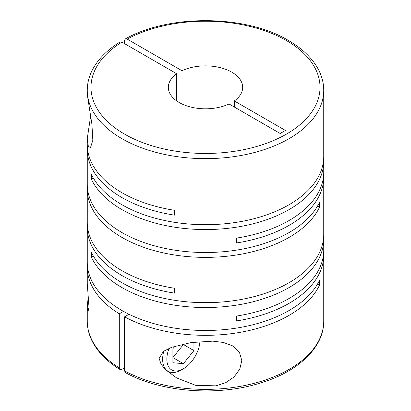 <?xml version="1.0" encoding="UTF-8"?>
<svg xmlns="http://www.w3.org/2000/svg" width="411" height="411" viewBox="0 0 411 411"><rect width="100%" height="100%" fill="white"/><g stroke="black" fill="none" stroke-linecap="round" stroke-linejoin="round"><path stroke-width="0.62" d="M88.19 296.547L87.26 307.659L87.98 311.723L89.002 307.279L87.26 283.554L87.26 267.068A118.24 68.267 0 0 0 119.303 313.798L119.303 367.84A118.24 68.267 180 0 1 87.26 321.109C87.281 328.348 89.095 335.381 92.706 342.199C98.342 352.653 107.451 361.757 120.043 369.52L119.303 367.84M90.595 116.328L87.26 138.599L87.26 144.415A118.24 68.267 0 0 0 121.892 192.687A118.24 68.267 0 0 0 174.485 210.293L174.485 215.148A118.24 68.267 0 0 1 121.892 197.547A118.24 68.267 0 0 1 87.26 149.275L87.26 184.251A118.24 68.267 0 0 0 121.892 232.518A118.24 68.267 0 0 0 319.599 202.155L319.599 207.016A118.24 68.267 0 0 1 121.892 237.378A118.24 68.267 0 0 1 87.26 189.106L87.26 222.382A118.24 68.267 0 0 0 121.892 270.649A118.24 68.267 0 0 0 174.485 288.255L174.485 293.115A118.24 68.267 0 0 1 121.892 275.509A118.24 68.267 0 0 1 87.26 227.237L87.26 262.213A118.24 68.267 0 0 0 121.892 310.485A118.24 68.267 0 0 0 319.599 280.117L319.599 284.977A118.24 68.267 0 0 1 124.564 316.835L129.008 314.266M323.663 158.867A118.24 68.267 0 0 1 323.74 161.297A118.24 68.267 0 0 1 250.746 224.365A118.24 68.267 0 0 1 121.892 209.569A118.24 68.267 0 0 1 91.401 179.206L91.401 174.346A118.24 68.267 0 0 0 121.892 204.709A118.24 68.267 0 0 0 250.746 219.51A118.24 68.267 0 0 0 323.74 156.442L323.74 90.379A118.24 68.267 180 0 1 250.746 153.447A118.24 68.267 180 0 1 121.892 138.651A118.24 68.267 180 0 1 87.26 90.379L87.286 94.571L91.93 124.389L92.84 140.269L90.446 147.719L88.308 146.188L87.26 138.599M93.359 256.038L91.401 257.168L91.401 252.308A118.24 68.267 0 0 0 121.892 282.676A118.24 68.267 0 0 0 250.746 297.472A118.24 68.267 0 0 0 323.74 234.404L323.74 177.084A118.24 68.267 0 0 0 323.663 174.654M323.74 161.297L323.74 172.224A118.24 68.267 0 0 1 236.515 238.103L236.515 242.958A118.24 68.267 0 0 0 323.74 177.084M87.338 146.845A118.24 68.267 0 0 0 87.26 149.275M87.338 186.676A118.24 68.267 0 0 0 87.26 189.106M159.16 358.413L161.122 364.336L165.479 369.643L176.576 377.899L195.579 385.313L215.996 385.847L225.773 382.662L234.1 376.923L239.772 369.135L241.786 360.575L239.392 352.109L232.754 345.934L223.44 342.471L212.77 341.151L191.11 342.569L171.505 347.336L163.393 351.379L159.16 358.413M91.401 257.168A118.24 68.267 0 0 0 121.892 287.53A118.24 68.267 0 0 0 250.746 302.326A118.24 68.267 0 0 0 323.74 239.259A118.24 68.267 0 0 0 323.663 236.834M323.74 239.259L323.74 250.191A118.24 68.267 0 0 1 236.515 316.064L236.515 320.919A118.24 68.267 0 0 0 323.74 255.046L323.74 321.109A118.24 68.267 180 0 1 252.462 383.761A118.24 68.267 180 0 1 124.564 370.876L124.564 316.835M323.74 255.046A118.24 68.267 0 0 0 323.663 252.616M124.564 43.648L124.564 40.612L125.36 38.896L127.194 39.096A114.52 66.12 180 0 1 286.477 40.591A114.52 66.12 180 0 1 286.477 134.094A114.52 66.12 180 0 1 124.523 134.094A114.52 66.12 180 0 1 121.933 42.133L176.709 73.759L176.709 100.926M181.97 103.962L181.97 70.723A37.18 21.464 180 0 1 231.794 72.161A37.18 21.464 180 0 1 242.68 87.343A37.18 21.464 180 0 1 234.291 100.926L234.291 106.999M124.564 367.84L121.933 369.355L120.043 369.52M199.936 341.5A23.427 13.522 -60 0 1 183.414 368.775L181.313 369.987A26.402 15.243 -60 0 1 168.114 371.292A26.402 15.243 -60 0 1 162.643 359.209A26.402 15.243 -60 0 1 163.794 351.092M183.414 368.775A23.427 13.522 -60 0 1 166.851 359.209A23.427 13.522 -60 0 1 169.106 348.276M317.641 283.847L319.599 284.977M87.338 264.643A118.24 68.267 0 0 0 87.26 267.068M123.485 311.384L119.303 313.798M87.338 224.807A118.24 68.267 0 0 0 87.26 227.237M317.641 205.885L319.599 207.016M91.401 179.206L93.359 178.076M174.922 346.19L172.897 348.708L172.897 362.728L183.414 363.668L172.897 357.596L183.414 344.516L183.414 343.997M183.414 363.668L193.93 350.583L193.93 342.163M183.414 344.516L193.93 350.583M176.709 73.759A37.18 21.464 180 0 0 168.32 87.343A37.18 21.464 180 0 0 189.569 106.737A37.18 21.464 180 0 0 229.03 103.962L280.168 133.488L285.429 130.451L234.291 100.926M181.97 70.723L127.194 39.096M87.26 90.379C87.281 83.104 89.11 76.045 92.752 69.197C98.393 58.783 107.487 49.705 120.043 41.963L121.933 42.133M124.564 370.876L125.36 372.592C160.475 392.115 216.54 396.574 259.284 383.365C297.754 372.13 324.048 347.614 323.74 321.109M323.74 90.379C323.719 83.135 321.905 76.107 318.294 69.289C312.242 58.095 302.26 48.467 288.337 40.406C245.778 14.698 169.275 14.005 125.36 38.896M168.114 371.292L165.808 369.967M87.26 307.659L87.26 321.109"/></g></svg>
